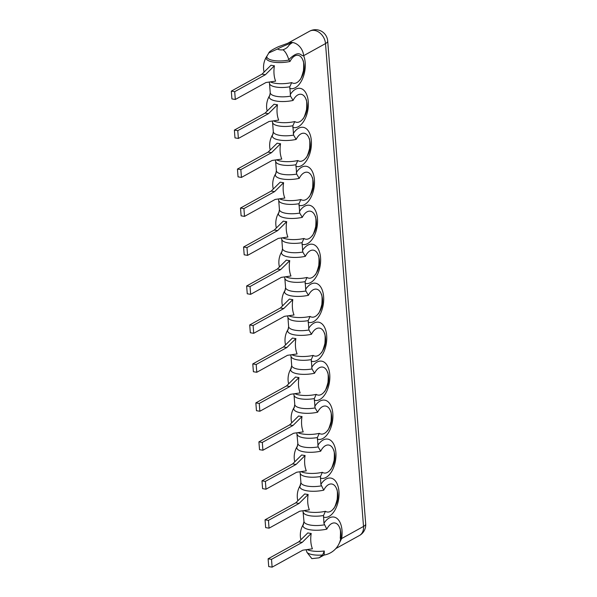 <?xml version="1.0" encoding="UTF-8"?>
<svg xmlns="http://www.w3.org/2000/svg" width="597" height="597" viewBox="0 0 597 597"><rect width="100%" height="100%" fill="white"/><g stroke="black" fill="none" stroke-linecap="round" stroke-linejoin="round"><path stroke-width="0.9" d="M289.926 386.498L286.53 385.938L295.552 377.013A18.619 6.224 175.5 0 0 298.948 377.565A20.223 11.291 99.3 0 0 300.157 392.916L290.545 394.289L259.852 411.258L259.24 403.46L289.926 386.498L298.948 377.565M259.852 411.258L256.456 410.699L255.844 402.908L286.53 385.938M255.844 402.908L259.24 403.46M291.709 365.633A15.574 5.201 -4.5 0 0 311.992 368.953L311.261 359.61A15.574 5.201 175.5 0 1 290.978 356.282L291.709 365.633L290.717 369.334A14.186 7.925 -80.7 0 1 291.321 368.215M314.328 398.58A15.574 5.201 175.5 0 1 294.045 395.259L294.776 404.602A15.574 5.201 -4.5 0 0 315.059 407.93L314.328 398.58L316.223 394.378A14.186 7.925 99.3 0 0 324.059 392.095L324.059 392.095A20.328 20.328 0 0 0 327.38 371.856L327.38 371.856A14.186 7.925 99.3 0 0 314.559 373.244A16.94 5.657 175.5 0 1 290.717 369.334L291.09 368.715M311.992 368.953L314.559 373.244M307.007 552.434L311.873 558.635L319.074 557.829L322.626 554.994A15.574 5.201 175.5 0 1 307.007 552.434L306.067 549.718M324.052 555.076A20.328 20.328 0 0 0 339.648 527.748L339.648 527.748A14.186 7.925 -80.7 0 0 326.828 529.136L323.925 523.345L323.529 515.502L325.425 511.301A14.186 7.925 99.3 0 0 333.26 509.01C334.357 508.42 335.671 505.196 337.193 499.331C337.641 493.152 337.432 489.63 336.581 488.779L336.581 488.779A14.186 7.925 99.3 0 0 323.761 490.159L320.858 484.376L320.462 476.525L322.358 472.324A14.186 7.925 99.3 0 0 330.193 470.04L330.193 470.04C331.29 469.451 332.604 466.22 334.126 460.362C334.574 454.175 334.365 450.66 333.514 449.802L333.514 449.802A14.186 7.925 99.3 0 0 320.693 451.19A16.94 5.657 175.5 0 1 296.851 447.28A14.186 7.925 -80.7 0 1 297.455 446.16M320.462 476.525A15.574 5.201 175.5 0 1 300.179 473.205L300.91 482.548L299.918 486.257A14.186 7.925 -80.7 0 1 300.522 485.137M302.963 510.748L303.977 521.524L302.985 525.226A14.186 7.925 -80.7 0 1 303.589 524.106M289.791 86.796A15.574 5.201 175.5 0 1 269.508 83.476L270.24 92.819A15.574 5.201 -4.5 0 0 290.523 96.147L289.791 86.796L291.687 82.595A14.186 7.925 99.3 0 0 299.522 80.311L299.522 80.311C300.619 79.722 301.925 76.491 303.455 70.633C303.903 64.446 303.694 60.931 302.836 60.073L302.836 60.073A14.186 7.925 99.3 0 0 290.023 61.461A16.94 5.657 175.5 0 1 266.18 57.551A14.186 7.925 -80.7 0 1 266.777 56.431M292.858 125.773A15.574 5.201 175.5 0 1 272.575 122.445L273.307 131.795A15.574 5.201 -4.5 0 0 293.59 135.116L292.858 125.773L294.754 121.572A14.186 7.925 99.3 0 0 302.589 119.281L302.589 119.281C303.686 118.691 305 115.467 306.522 109.602C306.97 103.423 306.761 99.9 305.903 99.042L305.903 99.042A14.186 7.925 99.3 0 0 293.09 100.43A16.94 5.657 175.5 0 1 269.247 96.527A14.186 7.925 -80.7 0 1 269.844 95.408M295.925 164.742A15.574 5.201 175.5 0 1 275.642 161.421L276.374 170.764A15.574 5.201 -4.5 0 0 296.657 174.093L295.925 164.742L297.821 160.541A14.186 7.925 99.3 0 0 305.657 158.257L305.657 158.257C306.754 157.668 308.067 154.436 309.589 148.578C310.037 142.392 309.828 138.877 308.97 138.019L308.97 138.019A14.186 7.925 99.3 0 0 296.157 139.407A16.94 5.657 175.5 0 1 272.314 135.497A14.186 7.925 -80.7 0 1 272.911 134.377M298.993 203.719A15.574 5.201 175.5 0 1 278.709 200.391L279.441 209.741A15.574 5.201 -4.5 0 0 299.724 213.062L298.993 203.719L300.888 199.517A14.186 7.925 99.3 0 0 308.724 197.226L308.724 197.226C309.821 196.637 311.134 193.413 312.656 187.548C313.104 181.369 312.895 177.846 312.044 176.988L312.044 176.988A14.186 7.925 99.3 0 0 299.224 178.376A16.94 5.657 175.5 0 1 275.381 174.473A14.186 7.925 -80.7 0 1 275.978 173.354M302.06 242.688A15.574 5.201 175.5 0 1 281.777 239.367L282.508 248.71A15.574 5.201 -4.5 0 0 302.791 252.038L302.06 242.688L303.955 238.487A14.186 7.925 99.3 0 0 311.791 236.203L311.791 236.203C312.888 235.614 314.201 232.382 315.723 226.524C316.171 220.338 315.962 216.823 315.112 215.965L315.112 215.965A14.186 7.925 99.3 0 0 302.291 217.353A16.94 5.657 175.5 0 1 278.448 213.442A14.186 7.925 -80.7 0 1 279.045 212.323M305.127 281.665A15.574 5.201 175.5 0 1 284.844 278.336L285.575 287.687A15.574 5.201 -4.5 0 0 305.858 291.008L305.127 281.665L307.022 277.463A14.186 7.925 99.3 0 0 314.858 275.172L314.858 275.172C315.955 274.583 317.268 271.359 318.791 265.493C319.238 259.314 319.029 255.792 318.179 254.941L318.179 254.941A14.186 7.925 99.3 0 0 305.358 256.322A16.94 5.657 175.5 0 1 281.515 252.419A14.186 7.925 -80.7 0 1 282.112 251.3M308.194 320.634A15.574 5.201 175.5 0 1 287.911 317.313L288.642 326.656A15.574 5.201 -4.5 0 0 308.925 329.984L308.194 320.634L310.089 316.432A14.186 7.925 99.3 0 0 317.925 314.149L317.925 314.149C319.022 313.559 320.335 310.328 321.858 304.47C322.305 298.284 322.096 294.769 321.246 293.911L321.246 293.911A14.186 7.925 99.3 0 0 308.425 295.299A16.94 5.657 175.5 0 1 284.582 291.388A14.186 7.925 -80.7 0 1 285.179 290.269M296.821 432.803L297.843 443.578L297.224 446.66M297.843 443.578A15.574 5.201 -4.5 0 0 318.126 446.899L317.395 437.556L319.291 433.355A14.186 7.925 99.3 0 0 327.126 431.064L327.126 431.064C328.223 430.474 329.537 427.251 331.059 421.385C331.507 415.206 331.298 411.684 330.447 410.833L330.447 410.833A14.186 7.925 99.3 0 0 317.626 412.214A16.94 5.657 175.5 0 1 293.784 408.311A14.186 7.925 -80.7 0 1 294.388 407.191M307.097 549.568A16.94 5.657 -4.5 0 0 324.275 551.001L322.626 554.994M340.715 538.39L341.633 538.546L338.559 544.673M324.275 551.001L324.171 555.009L319.074 557.829M340.26 538.3C340.7 532.091 340.499 528.576 339.648 527.748A14.186 7.925 -80.7 0 1 340.394 538.322M302.194 542.389L311.216 533.457A18.619 6.224 175.5 0 1 307.821 532.905L298.798 541.83L268.113 558.799L268.725 566.59L272.12 567.15L271.508 559.352L302.194 542.389L298.798 541.83M311.216 533.457A20.223 11.291 99.3 0 0 312.425 548.807L302.813 550.18L272.12 567.15M303.358 524.606L302.985 525.226A16.94 5.657 175.5 0 0 326.828 529.136M365.692 523.845A12.246 4.089 175.5 0 1 363.513 526.45A12.246 9.298 -118.9 0 1 359.409 535.524A12.246 12.246 0 0 0 365.692 523.845L327.693 40.977A12.246 12.246 0 0 0 309.559 31.223L287.679 43.32A12.246 9.298 61.1 0 1 292.702 42.529C286.873 45.663 289.791 47.111 282.978 49.812C285.232 51.327 287.164 54.581 288.776 59.573L290.023 61.461M323.925 523.345A19.88 11.104 -80.7 0 1 337.26 518.674A19.88 11.104 -80.7 0 1 341.633 538.546L363.513 526.45L325.507 43.581L303.634 55.678A12.246 9.298 -118.9 0 0 292.702 42.529C286.194 44.879 281.18 47.014 277.657 48.939L268.814 52.946L266.799 56.394A16.171 5.403 175.5 0 0 288.978 60.028M289.694 88.378A19.88 11.104 -80.7 0 0 302.619 78.528A19.88 11.104 -80.7 0 0 303.634 55.678C300.724 56.715 300.127 48.618 288.776 59.573M333.26 509.01L333.26 509.01A20.328 20.328 0 0 0 336.581 488.779M300.291 485.63L299.918 486.257A16.94 5.657 175.5 0 0 323.761 490.159M299.127 503.413L308.149 494.488A18.619 6.224 175.5 0 1 304.754 493.928L295.731 502.861L265.046 519.823L265.658 527.621L269.053 528.173L268.441 520.383L299.127 503.413L295.731 502.861M308.149 494.488A20.223 11.291 99.3 0 0 309.358 509.831L299.746 511.211L269.053 528.173M265.046 519.823L268.441 520.383M318.126 446.899L320.693 451.19M300.179 473.205L299.895 471.772M296.06 464.444L305.082 455.511A18.619 6.224 175.5 0 1 301.686 454.959L292.664 463.884L261.979 480.854L262.59 488.644L265.986 489.204L265.374 481.406L296.06 464.444L292.664 463.884M305.082 455.511A20.223 11.291 99.3 0 0 306.291 470.861L296.679 472.234L265.986 489.204M261.979 480.854L265.374 481.406M315.059 407.93L317.626 412.214M294.776 404.602L294.157 407.684M292.993 425.467L302.015 416.542A18.619 6.224 175.5 0 1 298.619 415.982L289.597 424.915L258.911 441.877L259.523 449.675L262.919 450.228L262.307 442.437L292.993 425.467L289.597 424.915M302.015 416.542A20.223 11.291 99.3 0 0 303.224 431.885L293.612 433.265L262.919 450.228M258.911 441.877L262.307 442.437M294.045 395.259L293.754 393.826M311.261 359.61L313.156 355.409A14.186 7.925 99.3 0 0 320.992 353.118L320.992 353.118C322.089 352.528 323.402 349.305 324.925 343.439C325.372 337.26 325.164 333.738 324.313 332.887L324.313 332.887A14.186 7.925 99.3 0 0 311.492 334.268A16.94 5.657 175.5 0 1 287.65 330.365A14.186 7.925 -80.7 0 1 288.254 329.245M308.925 329.984L311.492 334.268M290.978 356.282L290.687 354.857M288.642 326.656L288.023 329.738M286.858 347.521L295.881 338.596A18.619 6.224 175.5 0 1 292.485 338.036L283.463 346.969L252.777 363.931L253.389 371.73L256.785 372.282L256.173 364.491L286.858 347.521L283.463 346.969M295.881 338.596A20.223 11.291 99.3 0 0 297.09 353.939L287.478 355.319L256.785 372.282M252.777 363.931L256.173 364.491M305.858 291.008L308.425 295.299M287.911 317.313L287.62 315.88M285.575 287.687L284.956 290.769M283.791 308.552L292.814 299.619A18.619 6.224 175.5 0 1 289.418 299.067L280.396 307.992L249.71 324.962L250.322 332.753L253.718 333.313L253.106 325.514L283.791 308.552L280.396 307.992M292.814 299.619A20.223 11.291 99.3 0 0 294.022 314.97L284.411 316.343L253.718 333.313M249.71 324.962L253.106 325.514M302.791 252.038L305.358 256.322M284.844 278.336L284.553 276.911M282.508 248.71L281.888 251.792M280.724 269.575L289.746 260.65A18.619 6.224 175.5 0 1 286.351 260.091L277.329 269.023L246.643 285.985L247.255 293.784L250.65 294.336L250.039 286.545L280.724 269.575L277.329 269.023M289.746 260.65A20.223 11.291 99.3 0 0 290.955 275.993L281.344 277.374L250.65 294.336M246.643 285.985L250.039 286.545M299.724 213.062L302.291 217.353M281.777 239.367L281.486 237.934M279.441 209.741L278.821 212.823M277.657 230.606L286.679 221.674A18.619 6.224 175.5 0 1 283.284 221.121L274.262 230.046L243.576 247.016L244.188 254.807L247.583 255.367L246.971 247.568L277.657 230.606L274.262 230.046M286.679 221.674A20.223 11.291 99.3 0 0 287.888 237.024L278.277 238.397L247.583 255.367M243.576 247.016L246.971 247.568M296.657 174.093L299.224 178.376M278.709 200.391L278.418 198.965M276.374 170.764L275.754 173.846M274.59 191.63L283.612 182.704A18.619 6.224 175.5 0 1 280.217 182.145L271.195 191.077L240.509 208.04L241.121 215.838L244.516 216.39L243.904 208.599L274.59 191.63L271.195 191.077M283.612 182.704A20.223 11.291 99.3 0 0 284.821 198.047L275.21 199.428L244.516 216.39M240.509 208.04L243.904 208.599M293.59 135.116L296.157 139.407M275.642 161.421L275.351 159.989M273.307 131.795L272.687 134.877M271.523 152.66L280.545 143.728A18.619 6.224 175.5 0 1 277.15 143.176L268.128 152.101L237.442 169.07L238.054 176.861L241.449 177.421L240.837 169.623L271.523 152.66L268.128 152.101M280.545 143.728A20.223 11.291 99.3 0 0 281.754 159.078L272.135 160.451L241.449 177.421M237.442 169.07L240.837 169.623M290.523 96.147L293.09 100.43M272.575 122.445L272.284 121.019M270.24 92.819L269.62 95.901M268.456 113.684L277.478 104.759A18.619 6.224 175.5 0 1 274.083 104.199L265.061 113.124L234.375 130.094L234.987 137.892L238.382 138.444L237.77 130.653L268.456 113.684L265.061 113.124M277.478 104.759A20.223 11.291 99.3 0 0 278.687 120.101L269.068 121.482L238.382 138.444M234.375 130.094L237.77 130.653M269.508 83.476L269.217 82.043M265.389 74.715L274.411 65.782A18.619 6.224 175.5 0 1 271.016 65.23L261.993 74.155L231.308 91.125L231.92 98.915L235.315 99.475L234.703 91.677L265.389 74.715L261.993 74.155M274.411 65.782A20.223 11.291 99.3 0 0 275.62 81.132L266.001 82.505L235.315 99.475M231.308 91.125L234.703 91.677M268.113 558.799L271.508 559.352M294.828 393.677A16.94 5.657 -4.5 0 0 316.223 394.378M321.201 485.876A15.574 5.201 175.5 0 1 300.91 482.548M324.268 524.845A15.574 5.201 175.5 0 1 303.977 521.524M303.246 512.174A15.574 5.201 -4.5 0 0 323.529 515.502M297.112 434.228A15.574 5.201 -4.5 0 0 317.395 437.556M327.693 40.977A12.246 4.089 175.5 0 1 325.507 43.581A12.246 9.298 -118.9 0 0 314.582 30.432A12.246 9.298 61.1 0 0 309.559 31.223M277.657 48.939A4.828 1.612 -4.5 0 0 282.978 49.812M320.858 484.376A19.88 11.104 -80.7 0 1 338.947 491.435A19.88 11.104 -80.7 0 1 323.432 517.077M317.791 445.399A19.88 11.104 -80.7 0 1 335.88 452.466A19.88 11.104 -80.7 0 1 320.365 478.107M314.723 406.43A19.88 11.104 -80.7 0 1 332.813 413.49A19.88 11.104 -80.7 0 1 317.298 439.131M311.656 367.453A19.88 11.104 -80.7 0 1 329.745 374.52A19.88 11.104 -80.7 0 1 314.231 400.162M308.589 328.484A19.88 11.104 -80.7 0 1 326.678 335.544A19.88 11.104 -80.7 0 1 311.164 361.185M305.522 289.508A19.88 11.104 -80.7 0 1 323.611 296.575A19.88 11.104 -80.7 0 1 308.097 322.216M302.455 250.539A19.88 11.104 -80.7 0 1 320.544 257.598A19.88 11.104 -80.7 0 1 305.03 283.239M299.388 211.562A19.88 11.104 -80.7 0 1 317.477 218.629A19.88 11.104 -80.7 0 1 301.963 244.27M296.321 172.593A19.88 11.104 -80.7 0 1 314.41 179.652A19.88 11.104 -80.7 0 1 298.896 205.293M293.254 133.616A19.88 11.104 -80.7 0 1 311.343 140.683A19.88 11.104 -80.7 0 1 295.828 166.324M290.187 94.647A19.88 11.104 -80.7 0 1 308.276 101.706A19.88 11.104 -80.7 0 1 292.761 127.348M304.03 510.592A16.94 5.657 -4.5 0 0 325.425 511.301M300.963 471.623A16.94 5.657 -4.5 0 0 322.358 472.324M297.896 432.646A16.94 5.657 -4.5 0 0 319.291 433.355M291.761 354.7A16.94 5.657 -4.5 0 0 313.156 355.409M288.694 315.731A16.94 5.657 -4.5 0 0 310.089 316.432M285.627 276.754A16.94 5.657 -4.5 0 0 307.022 277.463M282.56 237.785A16.94 5.657 -4.5 0 0 303.955 238.487M279.486 198.808A16.94 5.657 -4.5 0 0 300.888 199.517M276.418 159.839A16.94 5.657 -4.5 0 0 297.821 160.541M273.351 120.863A16.94 5.657 -4.5 0 0 294.754 121.572M270.284 81.893A16.94 5.657 -4.5 0 0 291.687 82.595M291.418 367.953A20.328 20.328 0 0 0 288.62 383.871M359.409 535.524L335.835 548.561M303.686 523.845A20.328 20.328 0 0 0 300.888 539.763M300.619 484.868A20.328 20.328 0 0 0 297.821 500.793M297.552 445.899A20.328 20.328 0 0 0 294.754 461.817M330.193 470.04A20.328 20.328 0 0 0 333.514 449.802M294.485 406.923A20.328 20.328 0 0 0 291.687 422.848M327.126 431.064A20.328 20.328 0 0 0 330.447 410.833M324.059 392.095C325.156 391.505 326.469 388.274 327.992 382.416C328.44 376.229 328.231 372.715 327.38 371.856M288.351 328.977A20.328 20.328 0 0 0 285.553 344.902M320.992 353.118A20.328 20.328 0 0 0 324.313 332.887M285.284 290.008A20.328 20.328 0 0 0 282.485 305.925M317.925 314.149A20.328 20.328 0 0 0 321.246 293.911M282.217 251.031A20.328 20.328 0 0 0 279.418 266.956M314.858 275.172A20.328 20.328 0 0 0 318.179 254.941M279.15 212.062A20.328 20.328 0 0 0 276.351 227.979M311.791 236.203A20.328 20.328 0 0 0 315.112 215.965M276.083 173.085A20.328 20.328 0 0 0 273.284 189.01M308.724 197.226A20.328 20.328 0 0 0 312.044 176.988M273.008 134.116A20.328 20.328 0 0 0 270.217 150.034M305.657 158.257A20.328 20.328 0 0 0 308.97 138.019M269.941 95.139A20.328 20.328 0 0 0 267.15 111.057M302.589 119.281A20.328 20.328 0 0 0 305.903 99.042M266.889 56.148A20.328 20.328 0 0 0 264.083 72.088M299.522 80.311A20.328 20.328 0 0 0 302.836 60.073M268.814 52.946C269.068 51.663 272.299 49.566 278.515 46.663L287.679 43.32"/></g></svg>
